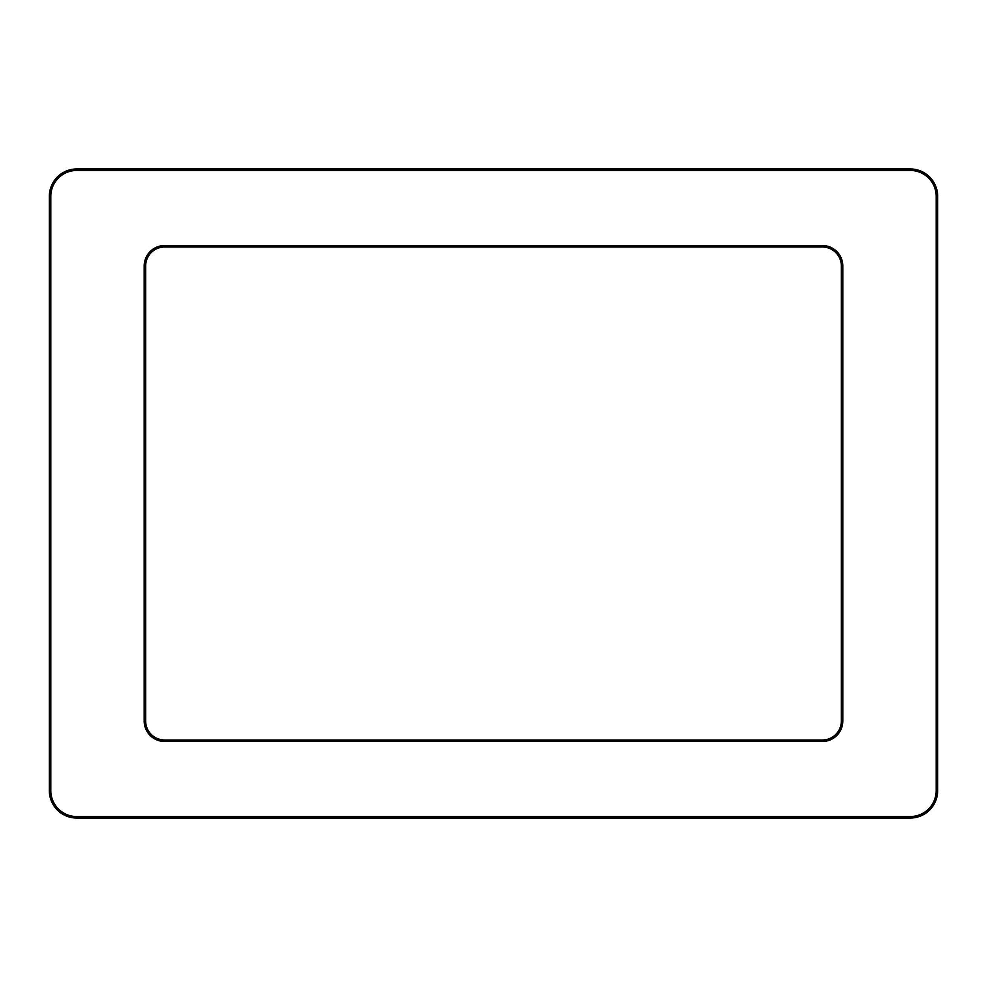 <?xml version="1.0" encoding="UTF-8"?>
<svg xmlns="http://www.w3.org/2000/svg" width="987" height="987" viewBox="0 0 987 987"><rect width="100%" height="100%" fill="white"/><g stroke="black" fill="none" stroke-linecap="round" stroke-linejoin="round"><path stroke-width="1.48" d="M164.656 740.003A19.012 19.012 0 0 1 145.657 720.991L145.657 266.009A19.012 19.012 0 0 1 164.656 246.997L822.344 246.997A19.012 19.012 0 0 1 841.343 266.009L841.343 720.991A19.012 19.012 0 0 1 822.344 740.003L164.656 740.003L164.656 741.459L822.344 741.459A20.468 20.468 0 0 0 842.812 720.991L842.812 266.009A20.468 20.468 0 0 0 822.344 245.541L164.656 245.541A20.468 20.468 0 0 0 144.188 266.009L144.188 720.991A20.468 20.468 0 0 0 164.656 741.459M936.194 196.364L936.194 790.636A25.933 25.933 0 0 1 910.248 816.57L76.752 816.57A25.933 25.933 0 0 1 50.806 790.636L50.806 196.364A25.933 25.933 0 0 1 76.752 170.43L910.248 170.43A25.933 25.933 0 0 1 936.194 196.364L937.65 196.364A27.402 27.402 0 0 0 910.248 168.962L76.752 168.962A27.402 27.402 0 0 0 49.35 196.364L49.35 790.636A27.402 27.402 0 0 0 76.752 818.038L910.248 818.038A27.402 27.402 0 0 0 937.65 790.636L937.65 196.364M145.657 266.009L144.188 266.009M144.188 720.991L145.657 720.991M164.656 246.997L164.656 245.541M822.344 246.997L822.344 245.541M841.343 266.009L842.812 266.009M841.343 720.991L842.812 720.991M822.344 740.003L822.344 741.459M936.194 790.636L937.65 790.636M910.248 168.962L910.248 170.43M76.752 168.962L76.752 170.43M49.35 196.364L50.806 196.364M49.35 790.636L50.806 790.636M76.752 818.038L76.752 816.57M910.248 818.038L910.248 816.57"/></g></svg>
